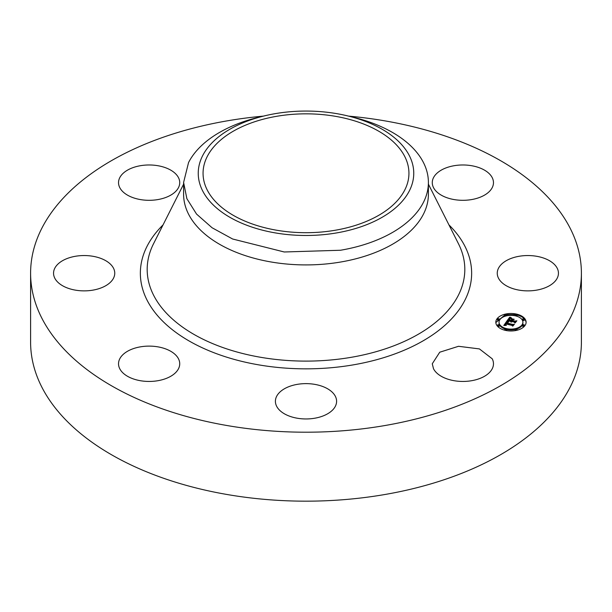 <?xml version="1.0" encoding="UTF-8"?>
<svg xmlns="http://www.w3.org/2000/svg" width="612" height="612" viewBox="0 0 612 612"><rect width="100%" height="100%" fill="white"/><g stroke="black" fill="none" stroke-linecap="round" stroke-linejoin="round"><path stroke-width="0.92" d="M492.232 358.808A30.6 17.664 180 0 1 493.471 363.78A30.6 17.664 180 0 1 467.224 381.268A30.6 17.664 180 0 1 433.51 368.753L432.271 363.78L439.745 352.206L458.518 346.293L479.418 348.917L492.232 358.808M348.595 116.119A275.4 158.998 180 0 1 581.4 273.212L581.4 342.169A275.4 158.998 180 0 1 383.533 494.741A275.4 158.998 180 0 1 30.6 342.169L30.6 273.212A275.4 158.998 180 0 1 228.467 120.64A275.4 158.998 180 0 1 263.405 116.119M581.4 273.212A275.4 158.998 180 0 1 383.533 425.776A275.4 158.998 180 0 1 30.6 273.212M279.149 392.827A30.6 17.664 180 0 1 313.573 384.175A30.6 17.664 180 0 1 336.6 401.296A30.6 17.664 180 0 1 332.852 409.765A30.6 17.664 180 0 1 298.427 418.409A30.6 17.664 180 0 1 275.4 401.296A30.6 17.664 180 0 1 279.149 392.827M140.515 346.828A30.6 17.664 180 0 1 179.729 363.78A30.6 17.664 180 0 1 157.743 380.733A30.6 17.664 180 0 1 118.529 363.78A30.6 17.664 180 0 1 140.515 346.828M98.823 257.706A30.6 17.664 180 0 1 111.001 281.681A30.6 17.664 180 0 1 69.477 288.711A30.6 17.664 180 0 1 53.55 273.212A30.6 17.664 180 0 1 98.823 257.706M178.49 177.664A30.6 17.664 180 0 1 179.729 182.644A30.6 17.664 180 0 1 153.482 200.132A30.6 17.664 180 0 1 119.768 187.616A30.6 17.664 180 0 1 118.529 182.644A30.6 17.664 180 0 1 144.776 165.156A30.6 17.664 180 0 1 178.49 177.664M471.485 199.596A30.6 17.664 180 0 1 432.271 182.644A30.6 17.664 180 0 1 454.257 165.691A30.6 17.664 180 0 1 493.471 182.644A30.6 17.664 180 0 1 471.485 199.596M513.177 288.711A30.6 17.664 180 0 1 500.998 264.744A30.6 17.664 180 0 1 542.523 257.706A30.6 17.664 180 0 1 558.45 273.212A30.6 17.664 180 0 1 513.177 288.711M516.758 314.147A15.147 8.744 180 0 1 526.113 322.226A15.147 8.744 180 0 1 505.168 330.304A15.147 8.744 180 0 1 495.819 322.226A15.147 8.744 180 0 1 516.758 314.147M526.098 322.601A15.147 8.744 0 0 0 517.063 314.973A0.918 0.528 0 0 0 516.497 314.514A0.918 0.528 0 0 0 515.227 315.004A0.918 0.528 0 0 0 515.794 315.494A0.918 0.528 0 0 0 517.063 315.004L517.063 315.754A0.918 0.528 0 0 1 516.689 316.182M515.495 314.629L506.43 314.629M505.237 316.182A0.918 0.528 0 0 1 504.862 315.754L504.862 315.004A0.918 0.528 0 0 0 505.428 315.494A0.918 0.528 0 0 0 506.698 315.004A0.918 0.528 0 0 0 506.132 314.514A0.918 0.528 0 0 0 504.862 315.004L495.827 322.601M347.846 115.943L353.537 117.328A122.4 70.671 180 0 1 428.4 182.445L428.4 194.249A122.4 70.671 180 0 1 340.463 262.058A122.4 70.671 180 0 1 183.6 194.249L183.6 182.445L188.55 162.547A122.4 70.671 180 0 1 258.463 117.328L264.155 115.943A107.758 62.21 180 0 1 347.846 115.943A107.758 62.21 180 0 1 409.397 190.783A107.758 62.21 180 0 1 275.66 232.965A107.758 62.21 180 0 1 202.603 155.754A107.758 62.21 180 0 1 264.155 115.943M506.698 329.409A11.934 6.893 0 0 0 515.227 329.409M516.689 329.019A11.934 6.893 0 0 0 522.9 322.975L522.9 322.226A11.934 6.893 0 0 0 515.526 315.861A11.934 6.893 0 0 0 499.032 322.226A11.934 6.893 0 0 0 506.399 328.59A11.934 6.893 0 0 0 522.9 322.226M499.032 322.226L499.032 322.975A11.934 6.893 0 0 0 505.237 329.019M497.533 319.235L497.533 319.984A0.918 0.528 0 0 0 498.099 320.474A0.918 0.528 0 0 0 499.369 319.984L499.369 319.235A0.918 0.528 0 0 0 498.803 318.745A0.918 0.528 0 0 0 497.533 319.235A0.918 0.528 0 0 0 498.099 319.724A0.918 0.528 0 0 0 499.369 319.235M515.227 315.004L515.227 315.754A0.918 0.528 0 0 0 515.227 315.792M506.698 315.792A0.918 0.528 0 0 0 506.698 315.754L506.698 315.004M522.556 325.217L522.556 325.966A0.918 0.528 0 0 0 523.122 326.456A0.918 0.528 0 0 0 524.392 325.966L524.392 325.217A0.918 0.528 0 0 0 523.826 324.727A0.918 0.528 0 0 0 522.556 325.217A0.918 0.528 0 0 0 523.122 325.706A0.918 0.528 0 0 0 524.392 325.217M522.556 319.235L522.556 319.984A0.918 0.528 0 0 0 523.122 320.474A0.918 0.528 0 0 0 524.392 319.984L524.392 319.235A0.918 0.528 0 0 0 523.826 318.745A0.918 0.528 0 0 0 522.556 319.235A0.918 0.528 0 0 0 523.122 319.724A0.918 0.528 0 0 0 524.392 319.235M504.862 330.197A0.918 0.528 0 0 0 504.862 330.228L504.862 329.447A0.918 0.528 0 0 0 505.428 329.937A0.918 0.528 0 0 0 506.698 329.447A0.918 0.528 0 0 0 506.132 328.958A0.918 0.528 0 0 0 504.862 329.447M506.43 330.572A0.918 0.528 0 0 0 506.698 330.197L506.698 329.447M497.533 325.217L497.533 325.966A0.918 0.528 0 0 0 498.099 326.456A0.918 0.528 0 0 0 499.369 325.966L499.369 325.217A0.918 0.528 0 0 0 498.803 324.727A0.918 0.528 0 0 0 497.533 325.217A0.918 0.528 0 0 0 498.099 325.706A0.918 0.528 0 0 0 499.369 325.217M515.227 329.447A0.918 0.528 0 0 0 515.794 329.937A0.918 0.528 0 0 0 517.063 329.447A0.918 0.528 0 0 0 516.497 328.958A0.918 0.528 0 0 0 515.227 329.447L515.227 330.197A0.918 0.528 0 0 0 515.495 330.572M517.063 330.228A0.918 0.528 0 0 0 517.063 330.197L517.063 329.447M428.4 182.445A122.4 70.671 180 0 1 423.45 202.343A122.4 70.671 180 0 1 340.463 250.254L284.251 251.983L232.637 239.009L212.073 227.756L196.544 214.07L186.882 198.693L183.6 182.445M506.843 321.269L508.266 322.18L506.805 322.325L506.07 323.105L512.672 324.735L513.636 324.475L512.481 326.089L512.114 325.423L506.032 323.97L505.703 324.75L506.399 325.278L505.527 324.773L505.573 323.855L505.091 324.811L506.07 325.408L503.806 325.469L506.774 321.224L507.126 322.226M507.402 321.17L508.74 322.034L507.402 321.369M507.501 322.302L506.744 322.983L512.894 324.452L514.447 324.169L512.925 326.012L514.141 324.322L512.864 324.574L506.491 323.052L507.501 322.302M509.643 317.23L511.058 318.248L509.49 318.538L508.365 319.839L511.227 320.52L508.855 319.701L510.538 318.378L509.085 319.655L511.448 320.214L511.831 319.686L511.204 318.875L513.766 319.487L512.321 319.831L511.747 320.642L514.822 321.377L515.947 321.116L514.7 322.853L514.317 322.088L511.686 321.461L511.525 322.057L511.234 321.346L511.089 322.134L510.722 321.224L507.011 320.895L509.643 317.23L510.033 318.347M510.339 317.2L511.624 318.133L510.339 317.414M514.241 319.296L511.441 318.737L514.241 319.296M512.473 320.459L515.09 321.086L516.872 320.787L515.174 322.876L516.566 320.94L515.105 321.193L512.244 320.512L512.994 319.739L512.473 320.566M277.022 116.242A102.938 59.433 180 0 1 408.938 173.273A102.938 59.433 180 0 1 334.978 230.296A102.938 59.433 180 0 1 203.062 173.273A102.938 59.433 180 0 1 277.022 116.242M507.447 321.713L507.447 322.195M507.516 321.759L507.516 322.187M507.577 321.805L507.577 322.187M506.07 323.105L506.07 323.855L512.971 325.4M512.672 324.735L512.672 325.485M505.558 324.406L505.558 324.811M505.589 324.337L505.589 324.873M505.634 324.261L505.634 324.918M505.091 324.811L505.091 325.431M505.183 324.98L505.183 325.431M505.237 325.033L505.237 325.431M504.349 325.446L506.843 322.019M506.774 321.224L506.774 321.973M509.895 317.475L509.895 318.225M509.957 317.529L509.957 318.278M510.01 317.574L510.01 318.324M510.064 317.62L510.064 318.339M510.163 317.697L510.163 318.324M510.255 317.766L510.255 318.309M510.362 317.842L510.362 318.301M510.431 317.888L510.431 318.294M508.365 319.839L508.365 320.589L511.227 321.269L511.387 320.305M511.227 320.52L511.227 321.269M511.387 320.948L511.831 319.686M511.448 320.214L511.448 320.963M511.831 319.77L512.29 319.885M511.747 320.642L511.747 321.392L515.296 322.019M514.822 321.377L514.822 322.126M511.448 321.552L511.448 321.935M511.479 321.484L511.479 321.996M511.525 321.415L511.525 322.057M510.668 321.338L510.668 321.759M510.722 321.224L510.722 321.843M507.669 320.726L509.643 317.98M448.948 224.895A165.645 95.633 180 0 1 352.634 364.974A165.645 95.633 180 0 1 175.476 332.094A165.645 95.633 180 0 1 163.052 224.895M428.4 184.166L458.48 243.775A158.814 91.693 180 0 1 350.714 357.4A158.814 91.693 180 0 1 193.813 334.32A158.814 91.693 180 0 1 153.52 243.775L183.6 184.166M509.712 317.299L509.712 318.049M509.773 317.36L509.773 318.11M509.834 317.421L509.834 318.171"/></g></svg>
